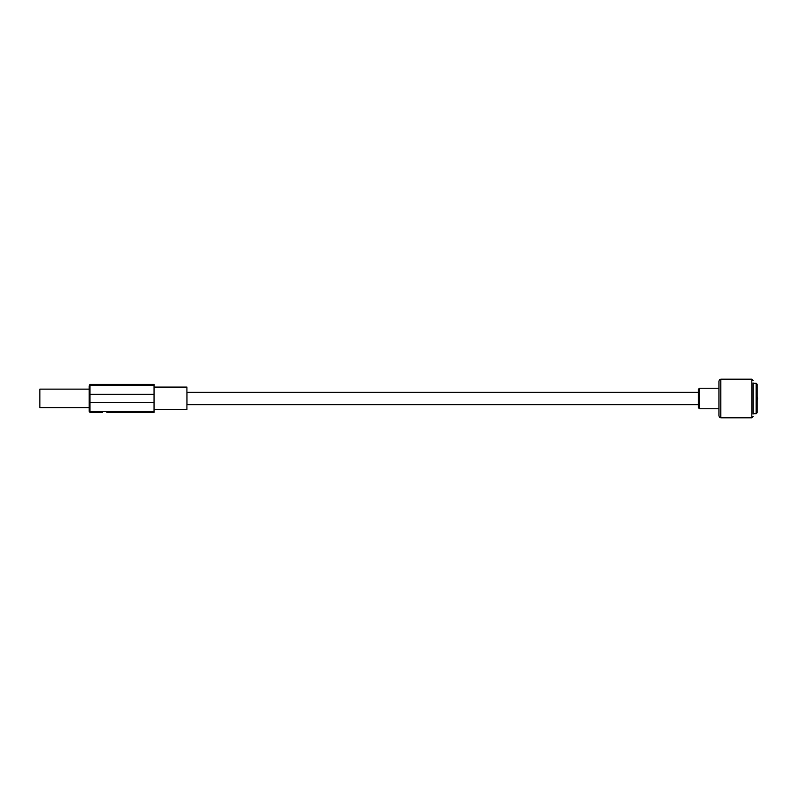 <?xml version="1.0" encoding="UTF-8"?>
<svg xmlns="http://www.w3.org/2000/svg" width="797" height="797" viewBox="0 0 797 797"><rect width="100%" height="100%" fill="white"/><g stroke="black" fill="none" stroke-linecap="round" stroke-linejoin="round"><path stroke-width="1.2" d="M753.045 413.703L756.124 413.703L757.15 412.677L757.15 384.323L756.124 383.297L753.045 383.297M756.124 413.703L756.124 383.297M753.045 382.889L753.045 398.5L753.045 382.889M753.045 414.111L753.045 398.5L753.045 414.111M720.797 417.807L719.492 417.269L718.944 415.954L718.944 381.046L719.492 379.731L720.797 379.193L720.797 417.807L751.81 417.807L751.81 379.193L720.797 379.193M699.437 408.771L698.411 407.745L698.411 389.255L699.437 388.229L699.437 408.771L718.944 408.771M698.411 392.333L186.976 392.333L186.976 404.667L698.411 404.667M757.15 396.707A4.105 4.105 0 0 1 757.15 400.293M154.05 385.26L154.05 384.413L89.961 384.413L89.961 385.26L154.05 385.26L154.05 412.348L130.937 412.348M154.05 402.485L89.961 402.485L89.961 385.26A0.817 0.817 180 0 0 89.144 386.077L89.144 410.684L89.144 407.626L39.85 407.626L39.85 389.135L89.144 389.135L89.144 394.276L154.05 394.266M106.808 412.338L137.223 412.348M123.346 412.348L121.742 412.348M154.05 411.501L89.961 411.501L89.961 412.348L102.624 412.348M154.05 409.678L186.916 409.678L186.916 387.083L154.05 387.083M186.916 398.38C186.916 412.886 186.916 412.886 186.916 398.38C186.916 383.865 186.916 383.865 186.916 398.38M89.144 386.077L89.961 384.413M89.144 402.485L89.961 402.485L89.961 411.501L89.144 410.684M751.81 379.193L753.045 380.428M751.81 417.807L753.045 416.572M699.437 388.229L718.944 388.229M89.961 412.348L89.144 411.521"/></g></svg>
